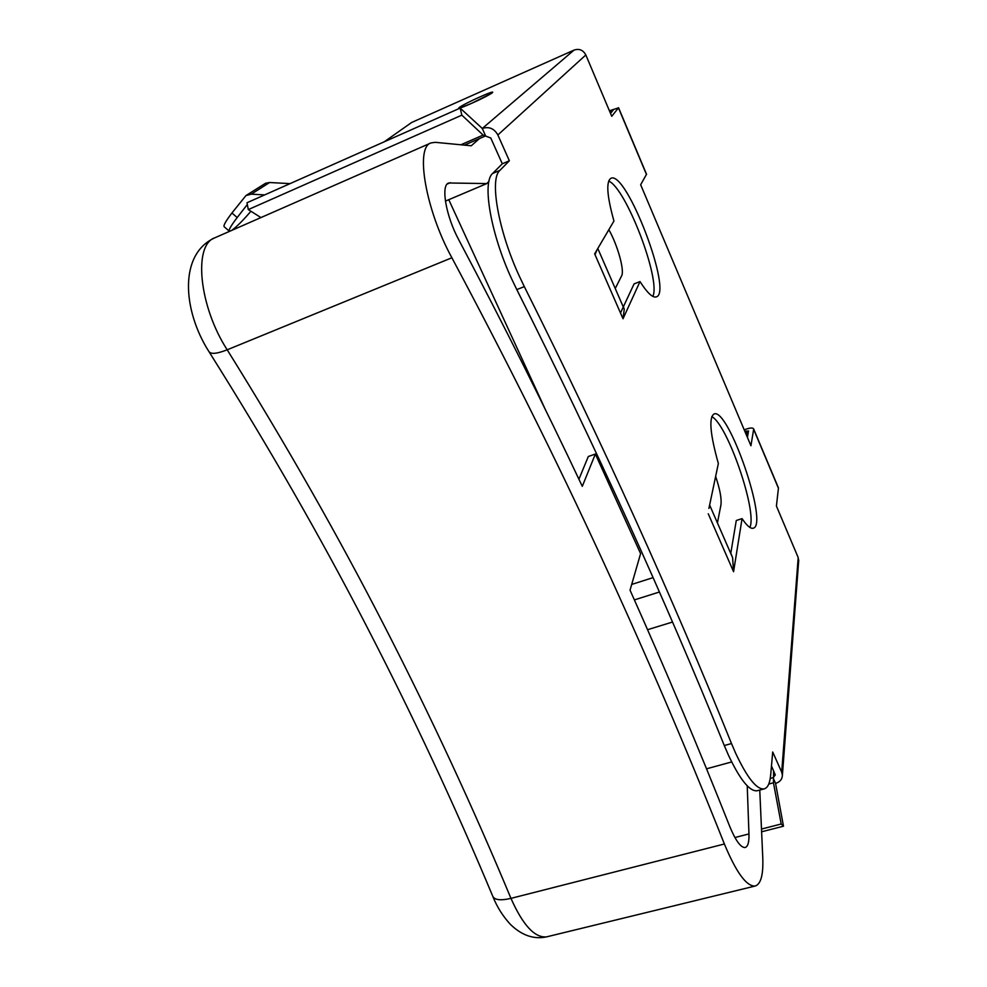 <?xml version="1.0" encoding="UTF-8"?>
<svg xmlns="http://www.w3.org/2000/svg" width="987" height="987" viewBox="0 0 987 987"><rect width="100%" height="100%" fill="white"/><g stroke="black" fill="none" stroke-linecap="round" stroke-linejoin="round"><path stroke-width="1.48" d="M461.842 115.146L460.152 108.089L247.009 202.742L248.292 209.589L461.842 115.146L483.137 135.083L490.786 138.032L502.297 163.793L492.624 173.478C481.915 182.163 490.724 233.746 511.611 278.79L516.793 289.598L524.319 286.625L519.15 275.78C498.299 230.625 489.33 179.005 499.866 170.406L509.354 160.77L497.855 134.96C494.203 128.495 489.009 126.324 482.285 128.458L482.125 128.532M264.664 194.895L251.278 194.168L245.973 195.562L231.933 212.982L237.188 217.559C230.995 225.665 228.379 230.23 229.354 231.242L229.65 231.291M290.067 183.619L269.574 182.521L265.577 183.249L245.973 195.562M250.945 200.99L249.748 201.521M757.535 790.649L757.017 790.784C749.491 791.488 739.954 779.582 728.394 755.067L724.285 745.543C664.572 598.011 595.408 446.025 516.793 289.598M646.534 174.23L640.662 184.742L750.934 445.742L753.649 429.308L778.435 488.257L776.411 506.035L798.199 557.593L781.692 772.167L772.71 751.995L770.687 774.869C769.922 783.333 767.701 788.021 764.012 788.934C756.597 789.612 747.122 777.657 735.586 753.093L731.49 743.544C671.802 595.753 602.736 443.447 524.319 286.625M761.619 831.782L783.481 826.205L775.572 783.407L773.018 777.694L770.255 778.422M761.495 829.043L781.198 823.997L773.45 782.802L773.611 770.724M781.198 823.997L783.481 826.205M708.913 508.441L718.351 463.532C710.134 434.157 708.691 417.637 714.045 413.96C728.468 407.273 769.07 525.577 753.167 528.218C750.527 528.872 746.826 525.676 742.064 518.619L733.563 571.72L732.625 557.766L731.022 553.695M711.763 416.625C727.407 424.237 757.547 511.685 749.873 527.416M742.064 518.619L736.277 520.507L730.75 553.448M773.018 777.694L775.288 774.98L771.476 765.949M609.645 111.321L613.211 110.075L610.521 113.419M747.43 437.451L748.528 430.924L744.877 431.405M652.839 296.396C661.13 280.024 625.992 187.912 608.671 181.077M620.49 312.965L634.086 283.874L640.008 281.579C647.201 292.843 652.617 297.951 656.244 296.902C673.27 293.201 626.56 170.332 610.953 178.265C605.932 181.546 606.931 195.796 613.939 221.026L594.655 253.844L595.001 254.646L597.036 249.797M646.497 174.563L618.454 107.879L611.743 116.306L585.834 54.964L497.855 134.96M623.365 306.723L624.253 309.178L623.019 318.752L640.008 281.579M781.692 772.167L782.395 775.214C782.259 779.274 779.977 782 775.572 783.407M798.643 561.381L798.199 557.593M778.435 488.257L778.311 487.59M744.21 429.814L746.493 429.024C750.564 427.741 752.945 427.692 753.624 428.901L753.649 429.308M717.438 522.925L720.942 504.863C721.719 498.731 719.955 489.244 715.637 476.425M485.592 135.873L482.285 128.458L574.052 50.09C579.221 48.4 583.144 50.016 585.834 54.964M460.152 108.089L482.285 128.458M248.292 209.589L260.926 217.572M247.33 204.482L237.188 217.559M229.194 231.106L224.185 226.751C223.173 225.702 225.764 221.113 231.933 212.982M231.6 230.44L231.908 230.242C236.695 226.776 243.036 220.434 250.92 211.255M384.264 141.783L411.678 122.462L574.052 50.09M502.297 163.793L509.354 160.77M618.454 107.879L609.411 110.766M608.843 229.7C617.615 245.097 624.734 270.648 621.625 275.829L615.246 288.512M747.233 785.862L748.96 833.929C749.195 842.207 747.912 846.735 745.086 847.537C740.731 847.66 735.611 840.616 729.726 826.415C698.401 747.406 665.164 668.643 630.039 590.152L640.6 553.633L595.346 454.045L582.293 486.344C544.898 406.965 503.74 324.822 458.832 239.94C445.964 216.301 440.584 185.186 448.666 182.99L486.813 183.57L488.935 181.411M759.756 790.056L762.766 857.678C763.432 874.889 760.841 884.352 755.006 886.067C746.382 886.351 736.179 872.323 724.384 843.996C686.15 747.764 644.893 651.704 600.602 555.829C556.421 460.065 506.849 360.724 451.886 257.767C425.693 210.169 414.898 147.125 430.998 142.93L435.242 142.325L471.231 145.78L479.472 138.575M545.54 409.938L448.764 199.682M653.049 577.629L631.692 584.44M486.813 183.57L445.408 201.114M731.675 761.952L706.532 768.811M672.468 622.057L647.583 629.706M578.925 479.213L588.314 456.512L595.346 454.045M479.929 96.936C501.778 87.127 493.488 93.679 471.465 103.401C449.295 113.295 458.733 106.275 479.929 96.936M492.624 173.478L499.866 170.406M724.285 745.543L731.49 743.544M768.762 784.036L773.45 782.802M708.259 513.808L733.255 571.004M622.674 317.974L595.001 254.646M747.85 435.008L746.147 430.974M460.843 144.793L483.137 135.083M251.278 194.168L269.574 182.521M610.953 110.766L611.545 112.16M430.998 142.93L214.944 237.756C178.326 254.214 183.039 310.868 208.8 351.397C210.613 354.419 216.745 353.889 227.195 349.805C286.193 444.52 338.689 536.78 384.696 626.572C430.825 716.463 472.921 807.058 510.958 898.367C522.888 925.177 534.744 938.008 546.551 936.873L547.378 936.675M724.384 843.996L510.958 898.367C500.434 900.798 494.339 900.021 492.661 896.023C454.859 805.602 412.948 715.883 366.93 626.856M214.944 237.756C193.057 244.677 198.93 306.18 227.195 349.805L451.886 257.767M450.368 182.681L447.173 184.051M748.96 833.929L734.908 837.531M459.856 108.052L471.515 103.376L492.032 93.086M757.017 790.784L764.012 788.934M782.395 775.214L798.742 560.085M778.398 487.8L753.624 428.901M709.628 505.023L732.625 557.766M464.408 145.126L485.345 136.021M618.541 107.682L646.571 174.329M624.253 309.178L597.801 248.49M366.559 626.128C320.639 537.175 268.205 445.816 209.219 352.063M755.006 886.067L546.551 936.873C533.807 939.587 521.753 935.417 510.39 924.375C502.852 916.17 497.053 906.991 493.007 896.825M659.39 592.015L634.394 599.899"/></g></svg>
